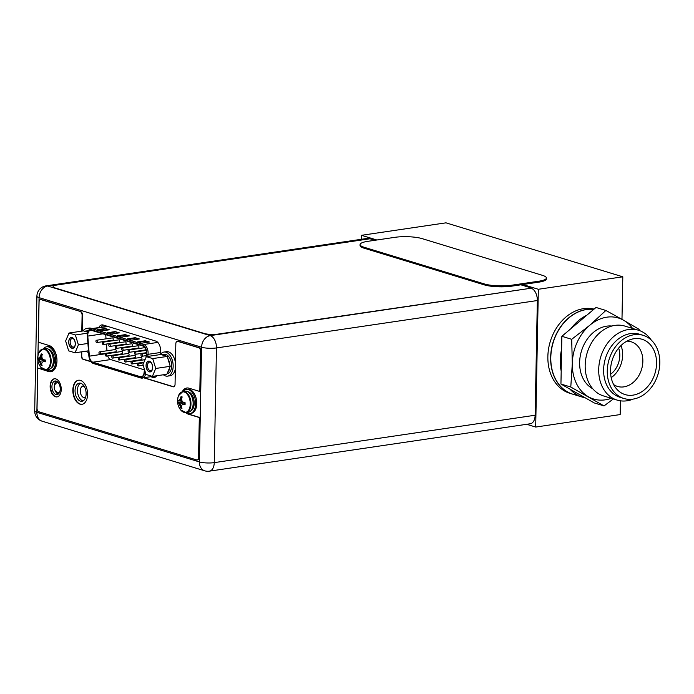 <?xml version="1.0" encoding="UTF-8"?>
<svg xmlns="http://www.w3.org/2000/svg" width="694" height="694" viewBox="0 0 694 694"><rect width="100%" height="100%" fill="white"/><g stroke="black" fill="none" stroke-linecap="round" stroke-linejoin="round"><path stroke-width="1.04" d="M522.773 284.531L538.336 289.277L535.69 427.053L526.668 424.294M361.418 239.291L361.496 235.309L376.851 239.994M538.336 289.277L622.804 276.802L621.98 319.335M620.419 400.82L620.158 414.578L535.69 427.053M594.081 309.099A43.817 33.928 107 0 0 547.861 356.56A43.817 33.928 107 0 0 569.939 393.325L572.715 394.166A43.817 33.928 -73 0 1 550.628 357.41A43.817 33.928 -73 0 1 593.752 309.385M361.496 235.309L445.956 222.835L622.804 276.802M160.401 354.556A12.171 7.235 81.6 0 1 164.001 352.049A12.171 7.235 81.6 0 1 173.153 366.337A12.171 7.235 81.6 0 1 167.566 376.131L170.039 375.766A12.171 7.235 -98.4 0 0 175.348 368.835M175.461 362.971A12.171 7.235 -98.4 0 0 166.482 351.685L164.001 352.049M167.566 376.131A12.171 7.235 81.6 0 1 163.385 374.769M91.99 328.574A12.171 7.235 -98.4 0 0 89.144 328.08L86.663 328.444A12.171 7.235 81.6 0 1 89.882 329.138M88.589 352.465A12.171 7.235 81.6 0 1 86.047 351.173M83.063 330.96A12.171 7.235 81.6 0 1 86.663 328.444M152.715 358.581L155.734 368.462L152.376 376.4L145.992 374.448L142.973 364.567L146.339 356.638L152.715 358.581L167.211 356.438L167.748 358.208A9.742 5.786 81.6 0 1 169.692 364.558L167.748 358.208M146.139 365.538A5.309 3.149 -98.4 0 0 148.516 371.325A5.309 3.149 -98.4 0 0 152.186 369.711A5.309 3.149 -98.4 0 0 152.567 367.499A5.309 3.149 -98.4 0 0 151.136 362.632A5.309 3.149 -98.4 0 0 147.883 361.513A5.309 3.149 -98.4 0 0 146.139 365.538M155.734 368.462L170.23 366.319L169.692 364.558M169.631 367.742A9.742 5.786 81.6 0 1 167.462 372.843L170.23 366.319M167.081 373.736L167.211 373.719A9.742 5.786 -98.4 0 0 171.644 364.567A9.742 5.786 -98.4 0 0 165.97 354.591A9.742 5.786 -98.4 0 0 164.357 354.452L162.422 354.738A9.742 5.786 81.6 0 1 164.027 354.877A9.742 5.786 81.6 0 1 166.066 356.091L167.211 356.438M144.699 370.206L144.352 373.008A6.524 3.878 81.6 0 1 140.353 377.172L92.866 362.684A6.524 3.878 81.6 0 1 89.066 356.135L87.496 336.061A6.524 3.878 81.6 0 1 87.461 335.037A6.524 3.878 81.6 0 1 91.539 329.876L142.912 345.551A6.524 3.878 81.6 0 1 146.738 353.125A6.524 3.878 81.6 0 1 146.668 354.122L146.365 356.629L160.826 354.495L166.066 356.091M161.962 354.842A9.742 5.786 81.6 0 1 162.422 354.738M152.376 376.4L166.864 374.257L167.462 372.843M151.361 362.962A4.338 2.576 -98.4 0 0 149.496 362.112A4.338 2.576 -98.4 0 0 147.51 365.599A4.338 2.576 -98.4 0 0 150.763 370.691A4.338 2.576 -98.4 0 0 152.307 369.329M146.052 365.504A5.457 3.236 -98.4 0 0 150.156 371.906A5.457 3.236 -98.4 0 0 152.654 367.525A5.457 3.236 -98.4 0 0 148.559 361.123A5.457 3.236 -98.4 0 0 146.052 365.504M75.377 334.976L78.396 344.866L75.039 352.795L68.654 350.852L65.635 340.971L69.001 333.033L75.377 334.976L87.435 333.198M68.801 341.934A5.309 3.149 -98.4 0 0 71.178 347.729A5.309 3.149 -98.4 0 0 74.839 346.115A5.309 3.149 -98.4 0 0 75.23 343.894A5.309 3.149 -98.4 0 0 73.798 339.036A5.309 3.149 -98.4 0 0 70.545 337.909A5.309 3.149 -98.4 0 0 68.801 341.934M78.396 344.866L87.886 343.461M69.001 333.033L83.488 330.891L84.625 331.238A9.742 5.786 81.6 0 1 85.084 331.142A9.742 5.786 81.6 0 1 86.689 331.272A9.742 5.786 81.6 0 1 87.826 331.801M84.625 331.238L87.696 332.174M88.242 330.891A9.742 5.786 -98.4 0 0 87.019 330.856L85.084 331.142M75.039 352.795L88.459 350.817M74.024 339.366A4.338 2.576 -98.4 0 0 72.159 338.516A4.338 2.576 -98.4 0 0 70.172 342.003A4.338 2.576 -98.4 0 0 73.425 347.087A4.338 2.576 -98.4 0 0 74.969 345.733M68.715 341.908A5.457 3.236 -98.4 0 0 72.818 348.31A5.457 3.236 -98.4 0 0 75.316 343.92A5.457 3.236 -98.4 0 0 71.222 337.518A5.457 3.236 -98.4 0 0 68.715 341.908M186.079 412.6L188.248 412.279A10.662 6.333 -98.4 0 0 193.14 403.7A10.662 6.333 -98.4 0 0 185.133 391.182L182.956 391.503A10.662 6.333 81.6 0 1 190.971 404.021A10.662 6.333 81.6 0 1 186.079 412.6L180.64 409.92A10.384 6.168 81.6 0 0 186.938 411.872A10.384 6.168 81.6 0 0 190.26 404.047A10.384 6.168 81.6 0 0 185.706 392.769A10.384 6.168 81.6 0 0 178.532 395.641L182.956 391.503M177.69 400.212A10.384 6.168 81.6 0 1 178.532 395.641A14.496 14.496 0 0 0 180.64 409.92M182.071 401.011L178.523 400.915A14.21 2.819 -17 0 1 179.503 400.195A14.21 7.981 -38.5 0 1 180.501 398.408A14.47 11.199 -73 0 1 181.047 396.604L182.175 396.942A14.47 11.199 107 0 0 181.62 398.755A14.21 11.078 58.4 0 0 182.028 400.959A14.21 8.189 23 0 0 183.476 402.425A14.47 3.158 1.1 0 0 185.072 402.676L185.09 404.489L183.962 404.151L185.098 403.552M185.038 404.481A14.47 3.158 -178.9 0 1 183.442 404.229A14.21 2.819 163 0 0 181.949 405.027A14.21 7.981 141.5 0 0 181.464 406.736A14.47 11.199 107 0 0 181.949 408.393L180.848 408.107L180.197 404.142L177.933 402.312L177.968 400.507A14.47 3.158 -178.9 0 0 178.523 400.915M180.83 408.055A14.47 11.199 -73 0 1 180.345 406.389A14.21 11.078 -121.6 0 1 179.425 404.255A14.21 8.189 -157 0 1 178.488 402.72L183.147 402.13M178.488 402.72A14.47 3.158 1.1 0 1 177.933 402.312L182.912 401.904M179.425 404.255L184.804 402.641M180.345 406.389L181.681 405.851M180.848 408.107L181.655 407.482M183.962 404.151L183.442 404.229M179.043 400.837L180.275 400.082L179.503 400.195M181.672 398.556L181.021 398.339L180.275 400.082L181.871 400.299M181.047 396.604L181.021 398.339L180.501 398.408M181.073 396.543L182.106 397.124M183.225 391.459A12.171 7.235 81.6 0 1 186.46 389.455A12.171 7.235 81.6 0 1 195.604 403.752A12.171 7.235 81.6 0 1 190.017 413.546A12.171 7.235 81.6 0 1 186.348 412.557M190.017 413.546L191.18 413.372A12.171 7.235 -98.4 0 0 196.766 403.578A12.171 7.235 -98.4 0 0 187.623 389.291L186.46 389.455M46.255 369.928L48.424 369.607A10.662 6.333 -98.4 0 0 53.317 361.036A10.662 6.333 -98.4 0 0 45.31 348.509L43.141 348.83A10.662 6.333 81.6 0 1 51.148 361.348A10.662 6.333 81.6 0 1 46.255 369.928L40.816 367.256A10.384 6.168 81.6 0 0 47.123 369.208A10.384 6.168 81.6 0 0 50.445 361.383A10.384 6.168 81.6 0 0 45.882 350.106A10.384 6.168 81.6 0 0 38.708 352.968L43.141 348.83M37.866 357.54A10.384 6.168 81.6 0 1 38.708 352.968A14.496 14.496 0 0 0 40.816 367.256M42.247 358.338L38.699 358.243A14.21 2.819 -17 0 1 39.688 357.523A14.21 7.981 -38.5 0 1 40.677 355.744A14.47 11.199 -73 0 1 41.232 353.931L42.351 354.27A14.47 11.199 107 0 0 41.796 356.083A14.21 11.078 58.4 0 0 42.204 358.295A14.21 8.189 23 0 0 43.653 359.761A14.47 3.158 1.1 0 0 45.249 360.013L45.266 361.817L44.138 361.487L45.11 360.975M45.214 361.817A14.47 3.158 -178.9 0 1 43.618 361.565A14.21 2.819 163 0 0 42.126 362.363A14.21 7.981 141.5 0 0 41.64 364.064A14.47 11.199 107 0 0 42.126 365.721L41.007 365.382L40.382 361.479L38.092 359.631L38.144 357.844A14.47 3.158 -178.9 0 0 38.699 358.243M41.007 365.382A14.47 11.199 -73 0 1 40.521 363.725A14.21 11.078 -121.6 0 1 39.61 361.591A14.21 8.189 -157 0 1 38.664 360.056L43.323 359.457M38.092 359.631L43.097 359.232M39.61 361.591L44.98 359.969M40.521 363.725L41.857 363.179M41.033 365.434L41.831 364.81M38.109 359.648A14.47 3.158 1.1 0 0 38.664 360.056M44.138 361.487L43.618 361.565M39.22 358.173L40.46 357.41L39.688 357.523M41.848 355.892L41.198 355.666L40.46 357.41L42.048 357.636M41.232 353.931L41.198 355.666L40.677 355.744M41.25 353.871L42.282 354.461M43.41 348.796A12.171 7.235 81.6 0 1 46.637 346.792A12.171 7.235 81.6 0 1 55.78 361.08A12.171 7.235 81.6 0 1 50.194 370.874A12.171 7.235 81.6 0 1 46.524 369.893M50.194 370.874L51.356 370.7A12.171 7.235 -98.4 0 0 56.943 360.906A12.171 7.235 -98.4 0 0 47.799 346.618L46.637 346.792M369.364 238.857L368.601 238.632A10.618 6.307 -98.4 0 0 366.857 238.484L45.96 285.885A10.618 6.307 81.6 0 1 47.713 286.023L210.23 335.618A10.618 6.307 81.6 0 1 216.459 347.937L214.255 462.629A10.618 6.307 81.6 0 1 209.38 471.165L530.268 423.765A10.618 6.307 -98.4 0 0 535.143 415.229L537.347 300.537A10.618 6.307 -98.4 0 0 531.118 288.218L217.855 334.118A9.742 2.125 -178.9 0 1 204.21 333.467L55.078 287.949A9.742 2.125 -178.9 0 1 53.091 286.622A9.742 2.125 -178.9 0 1 56.934 285.008L369.997 238.762L374.951 240.28M530.919 287.871L520.873 284.809M60.231 389.056A6.862 4.077 -98.4 0 0 55.069 380.997A6.862 4.077 -98.4 0 0 51.92 386.523A6.862 4.077 -98.4 0 0 57.073 394.582A6.862 4.077 -98.4 0 0 60.231 389.056M151.058 376.825L152.94 377.397A8.085 4.806 -98.4 0 0 154.276 377.51A8.085 4.806 -98.4 0 0 156.723 375.758M160.756 354.07L160.548 350.47A8.085 4.806 -98.4 0 0 155.812 341.092L103.111 325.009A8.085 4.806 -98.4 0 0 101.775 324.905A8.085 4.806 -98.4 0 0 98.843 327.568M86.134 393.906A9.152 5.439 -98.4 0 0 79.255 383.157A9.152 5.439 -98.4 0 0 75.056 390.522A9.152 5.439 -98.4 0 0 81.935 401.271A9.152 5.439 -98.4 0 0 86.134 393.906M54.323 386.124A6.862 4.077 81.6 0 1 56.318 381.127M58.27 392.683L58.244 394.088A6.862 4.077 81.6 0 1 55.043 390.358M153.461 376.469L155.343 377.042A8.085 4.806 81.6 0 0 155.439 377.068M101.246 327.212A8.085 4.806 81.6 0 1 103.016 324.983M83.098 400.863A9.152 5.439 81.6 0 1 77.459 390.167A9.152 5.439 81.6 0 1 80.495 383.209M83.566 385.387A6.723 3.99 -98.4 0 0 83.471 385.456L81.918 386.627A5.743 3.409 81.6 0 1 84.278 386.437M85.683 397.063A5.743 3.409 81.6 0 1 83.514 397.436A5.743 3.409 81.6 0 1 80.278 390.817A5.743 3.409 81.6 0 1 81.918 386.627M145.94 357.575L146.382 353.957A6.038 3.583 -98.4 0 0 146.443 353.038A6.038 3.583 -98.4 0 0 142.903 346.028L91.53 330.353A6.038 3.583 -98.4 0 0 90.532 330.275A6.038 3.583 -98.4 0 0 87.756 335.124A6.038 3.583 -98.4 0 0 87.791 336.078L89.361 356.152A6.038 3.583 -98.4 0 0 92.875 362.207L140.362 376.695A6.038 3.583 -98.4 0 0 141.359 376.781A6.038 3.583 -98.4 0 0 144.066 372.843L144.473 369.486M144.43 369.867L110.693 359.57A6.038 3.583 81.6 0 1 107.674 355.935M107.197 353.645A6.038 3.583 81.6 0 1 107.18 353.515L107.154 353.099M106.971 350.765L106.442 344.051M106.26 341.717L106.217 341.17M106.035 338.837L105.705 334.682M114.874 355.415L115.091 354.842M125.527 362.025L141.411 359.683A1.171 0.694 -98.4 0 0 141.949 358.737A1.171 0.694 -98.4 0 0 141.073 357.367L125.18 359.718A1.171 0.694 81.6 0 1 126.065 361.088A1.171 0.694 81.6 0 1 125.527 362.025A1.171 0.694 81.6 0 1 124.642 360.654A1.171 0.694 81.6 0 1 125.18 359.718M112.671 358.104L128.564 355.762A1.171 0.694 -98.4 0 0 129.093 354.816A1.171 0.694 -98.4 0 0 128.217 353.446L112.333 355.796A1.171 0.694 81.6 0 1 113.209 357.167A1.171 0.694 81.6 0 1 112.671 358.104A1.171 0.694 81.6 0 1 111.795 356.733A1.171 0.694 81.6 0 1 112.333 355.796M99.823 354.183L115.707 351.841A1.171 0.694 -98.4 0 0 116.245 350.895A1.171 0.694 -98.4 0 0 115.369 349.524L99.485 351.875A1.171 0.694 81.6 0 1 100.361 353.246A1.171 0.694 81.6 0 1 99.823 354.183A1.171 0.694 81.6 0 1 98.947 352.812A1.171 0.694 81.6 0 1 99.485 351.875M122.517 350.401L138.401 348.058A1.171 0.694 -98.4 0 0 138.939 347.121A1.171 0.694 -98.4 0 0 138.063 345.742L122.179 348.093A1.171 0.694 81.6 0 1 123.055 349.464A1.171 0.694 81.6 0 1 122.517 350.401A1.171 0.694 81.6 0 1 121.641 349.03A1.171 0.694 81.6 0 1 122.179 348.093M109.669 346.479L125.553 344.137A1.171 0.694 -98.4 0 0 126.091 343.2A1.171 0.694 -98.4 0 0 125.206 341.821L109.322 344.172A1.171 0.694 81.6 0 1 110.199 345.543A1.171 0.694 81.6 0 1 109.669 346.479A1.171 0.694 81.6 0 1 108.785 345.109A1.171 0.694 81.6 0 1 109.322 344.172M96.813 342.558L112.697 340.216A1.171 0.694 -98.4 0 0 113.235 339.279A1.171 0.694 -98.4 0 0 112.359 337.9L96.475 340.251A1.171 0.694 81.6 0 1 97.351 341.622A1.171 0.694 81.6 0 1 96.813 342.558A1.171 0.694 81.6 0 1 95.937 341.188A1.171 0.694 81.6 0 1 96.475 340.251M103.241 344.519L119.125 342.177A1.171 0.694 -98.4 0 0 119.663 341.24A1.171 0.694 -98.4 0 0 118.787 339.86L102.903 342.211A1.171 0.694 81.6 0 1 103.779 343.582A1.171 0.694 81.6 0 1 103.241 344.519A1.171 0.694 81.6 0 1 102.365 343.148A1.171 0.694 81.6 0 1 102.903 342.211M116.089 348.44L131.973 346.098A1.171 0.694 -98.4 0 0 132.511 345.161A1.171 0.694 -98.4 0 0 131.634 343.782L115.751 346.132A1.171 0.694 81.6 0 1 116.627 347.503A1.171 0.694 81.6 0 1 116.089 348.44A1.171 0.694 81.6 0 1 115.213 347.069A1.171 0.694 81.6 0 1 115.751 346.132M128.945 352.361L144.829 350.019A1.171 0.694 -98.4 0 0 145.367 349.082A1.171 0.694 -98.4 0 0 144.482 347.703L128.598 350.054A1.171 0.694 81.6 0 1 129.474 351.424A1.171 0.694 81.6 0 1 128.945 352.361A1.171 0.694 81.6 0 1 128.06 350.991A1.171 0.694 81.6 0 1 128.598 350.054M106.251 356.143L122.135 353.801A1.171 0.694 -98.4 0 0 122.673 352.856A1.171 0.694 -98.4 0 0 121.797 351.485L105.904 353.836A1.171 0.694 81.6 0 1 106.789 355.207A1.171 0.694 81.6 0 1 106.251 356.143A1.171 0.694 81.6 0 1 105.367 354.773A1.171 0.694 81.6 0 1 105.904 353.836M119.099 360.065L134.983 357.722A1.171 0.694 -98.4 0 0 135.521 356.777A1.171 0.694 -98.4 0 0 134.645 355.406L118.761 357.757A1.171 0.694 81.6 0 1 119.637 359.128A1.171 0.694 81.6 0 1 119.099 360.065A1.171 0.694 81.6 0 1 118.223 358.694A1.171 0.694 81.6 0 1 118.761 357.757M112.081 336.625L112.523 336.764M101.593 330.934L97.464 329.676L105.21 328.531L109.34 329.789L101.593 330.934M141.671 343.166L137.551 341.908L145.298 340.763L149.427 342.021L141.671 343.166M111.613 333.996L107.483 332.738L115.23 331.593L119.359 332.851L111.613 333.996M131.652 340.112L127.523 338.854L135.278 337.709L139.399 338.967L131.652 340.112M121.632 337.05L117.503 335.792L125.258 334.647L129.379 335.905L121.632 337.05M105.21 328.531L105.202 329.008L108.281 329.945M98.513 329.997L105.202 329.008M145.298 340.763L145.289 341.24L148.369 342.177M138.592 342.229L145.289 341.24M115.23 331.593L118.301 333.007M108.533 333.051L115.221 332.062M135.278 337.709L138.349 339.123M128.572 339.166L135.269 338.178M125.258 334.647L125.25 335.124L128.329 336.061M118.553 336.113L125.25 335.124M114.935 354.86L114.718 355.441M114.562 355.467L114.536 354.92M138.913 365.009A1.171 0.694 81.6 0 1 138.375 365.946A1.171 0.694 81.6 0 1 137.499 364.576A1.171 0.694 81.6 0 1 138.037 363.639A1.171 0.694 81.6 0 1 138.913 365.009M135.903 353.385A1.171 0.694 81.6 0 1 135.365 354.33A1.171 0.694 81.6 0 1 134.489 352.951A1.171 0.694 81.6 0 1 135.026 352.014A1.171 0.694 81.6 0 1 135.903 353.385M142.331 355.345A1.171 0.694 81.6 0 1 141.793 356.291A1.171 0.694 81.6 0 1 140.917 354.912A1.171 0.694 81.6 0 1 141.455 353.975A1.171 0.694 81.6 0 1 142.331 355.345M132.485 363.049A1.171 0.694 81.6 0 1 131.947 363.986A1.171 0.694 81.6 0 1 131.071 362.615A1.171 0.694 81.6 0 1 131.608 361.678A1.171 0.694 81.6 0 1 132.485 363.049M143.918 377.874L173.11 386.784A3.114 1.848 -98.4 0 0 173.621 386.827A3.114 1.848 -98.4 0 0 175.053 384.32L175.825 343.842A3.114 1.848 81.6 0 1 177.256 341.335A3.114 1.848 81.6 0 1 177.768 341.379L198.753 347.781A3.114 1.848 81.6 0 1 200.583 351.398L199.811 391.494L200.974 351.338A3.114 1.848 -98.4 0 0 199.143 347.72L178.158 341.318A3.114 1.848 -98.4 0 0 177.647 341.274A3.114 1.848 -98.4 0 0 177.456 341.327M173.812 386.784A3.114 1.848 81.6 0 1 173.491 386.723L144.309 377.822M81.788 351.797L81.71 355.658A3.114 1.848 81.6 0 0 83.54 359.275L90.732 361.47M51.035 371.698A13.342 7.929 81.6 0 1 49.031 371.498L38.187 368.184L48.649 371.55A13.342 7.929 -98.4 0 0 50.844 371.732A13.342 7.929 -98.4 0 0 56.969 361.001A13.342 7.929 -98.4 0 0 49.144 345.517L38.3 342.203L39.072 301.916A2.923 1.735 81.6 0 1 40.417 299.565A2.923 1.735 81.6 0 1 40.894 299.608L80.66 311.571A3.114 1.848 -98.4 0 1 82.491 315.18L82.187 331.081M80.66 311.571L41.284 299.548A2.923 1.735 -98.4 0 0 40.799 299.513A2.923 1.735 -98.4 0 0 40.608 299.556M197.391 459.931A2.923 1.735 -98.4 0 0 197.59 459.922A2.923 1.735 -98.4 0 0 198.935 457.572L199.698 417.476L188.855 414.162A13.342 7.929 81.6 0 1 186.166 412.583M182.696 391.546A13.342 7.929 81.6 0 1 186.964 387.981M82.178 404.281A12.171 7.235 81.6 0 1 73.226 389.967A12.171 7.235 81.6 0 1 78.622 380.199M57.22 396.864A9.152 5.439 81.6 0 1 50.532 386.098A9.152 5.439 81.6 0 1 54.54 378.768M199.811 391.494L188.968 388.18A13.342 7.929 -98.4 0 0 186.773 388.007A13.342 7.929 -98.4 0 0 182.279 391.659M185.766 412.635A13.342 7.929 -98.4 0 0 188.473 414.223L199.317 417.528L198.545 457.624A2.923 1.735 81.6 0 1 197.2 459.975A2.923 1.735 81.6 0 1 196.723 459.94L38.743 411.733A2.923 1.735 81.6 0 1 37.034 408.341L37.797 368.245M80.27 311.623A3.114 1.848 81.6 0 1 82.1 315.241L81.797 331.142M81.398 351.858L81.328 355.718A3.114 1.848 -98.4 0 0 83.15 359.336L90.905 361.704M72.835 390.019A12.171 7.235 -98.4 0 0 81.987 404.307A12.171 7.235 -98.4 0 0 87.574 394.522A12.171 7.235 -98.4 0 0 78.431 380.225A12.171 7.235 -98.4 0 0 72.835 390.019M50.142 386.15A9.152 5.439 -98.4 0 0 57.021 396.899A9.152 5.439 -98.4 0 0 61.228 389.534A9.152 5.439 -98.4 0 0 54.349 378.785A9.152 5.439 -98.4 0 0 50.142 386.15M360.082 244.566L360.065 245.511A19.475 4.251 1.1 0 0 364.038 248.174L484.291 284.87A19.475 4.251 1.1 0 0 511.582 286.18L538.7 282.172A19.475 4.251 1.1 0 0 546.386 278.953L546.404 277.999A19.475 4.251 -178.9 0 1 538.718 281.226L511.599 285.234A19.475 4.251 -178.9 0 1 484.308 283.924L364.055 247.229A19.475 4.251 -178.9 0 1 360.082 244.566A19.475 4.251 -178.9 0 1 367.768 241.339L394.886 237.331A19.475 4.251 -178.9 0 1 422.178 238.641L542.43 275.336A19.475 4.251 -178.9 0 1 546.404 277.999M592.754 388.744A33.156 25.669 -73 0 1 580.618 354.244A33.156 25.669 -73 0 1 606.634 326.163A33.156 25.669 107 0 1 611.891 326.033M624.895 326.093A36.522 28.272 107 0 0 614.927 325.391A36.522 28.272 -73 0 0 585.745 359.015A36.522 28.272 -73 0 0 603.58 395.953L617.105 400.082A36.522 28.272 -73 0 1 599.278 363.144A36.522 28.272 -73 0 1 628.452 329.52A36.522 28.272 107 0 1 638.428 330.223L624.895 326.093M633.214 399.085A36.522 28.272 107 0 1 627.081 400.785A36.522 28.272 -73 0 1 617.105 400.082M651.232 340.051A36.522 28.272 107 0 0 638.428 330.223M639.521 334.23A33.008 25.557 107 0 0 630.508 333.588A33.008 25.557 -73 0 0 604.136 363.986A33.008 25.557 -73 0 0 620.254 397.376L623.906 398.495A33.008 25.557 -73 0 1 607.788 365.096A33.008 25.557 -73 0 1 634.16 334.708A33.008 25.557 107 0 1 643.182 335.341L639.521 334.23M643.182 335.341A33.008 25.557 107 0 1 659.3 368.731A33.008 25.557 107 0 1 632.928 399.128A33.008 25.557 -73 0 1 623.906 398.495M633.006 395.138A28.922 22.39 -73 0 1 616.446 388.779A28.922 22.39 -73 0 1 612.125 360.377A28.922 22.39 -73 0 1 631.566 339.236A28.922 22.39 -73 0 1 634.09 338.698A28.922 22.39 107 0 1 656.559 363.517A28.922 22.39 107 0 1 633.006 395.138M626.925 341.144A23.344 18.079 107 0 1 631.089 341.76A23.344 18.079 107 0 1 642.488 365.374A23.344 18.079 107 0 1 623.837 386.87A23.344 18.079 -73 0 1 617.46 386.419A23.344 18.079 -73 0 1 613.661 384.606M611.197 377.631A23.344 18.079 107 0 0 620.991 345.551M610.677 374.205A19.77 15.303 107 0 0 618.64 348.102M639.191 330.474L639.122 329.346L623.559 320.229A42.36 32.8 107 0 0 589.848 325.208L571.7 339.305L572.307 363.491L570.789 387.035L604.04 405.921L594.194 402.919L585.198 397.801A43.817 33.928 -73 0 1 582.318 397.098L572.888 394.227A43.817 33.928 -73 0 1 551.487 349.897A43.817 33.928 -73 0 1 586.499 309.55A43.817 33.928 107 0 1 593.717 309.411M582.318 397.098A43.817 33.928 -73 0 1 569.939 389.143L560.943 384.034L561.194 371.117A43.817 33.928 -73 0 1 561.611 349.221L561.862 336.304L571.11 328.496A43.817 33.928 -73 0 1 586.777 315.267L596.025 307.459L605.871 310.461L589.848 325.208A42.36 32.8 107 0 0 572.307 363.491A42.36 32.8 107 0 0 588.477 396.803A42.36 32.8 107 0 0 611.258 398.295M604.04 405.921L613.366 398.937M632.572 328.436A42.36 32.8 107 0 0 623.559 320.229L605.871 310.461M571.7 339.305L561.862 336.304M571.11 328.496L586.777 315.267M570.789 387.035L560.943 384.034M561.194 371.117L561.611 349.221M585.198 397.801L569.939 389.143M193.123 402.511A9.109 5.413 -98.4 0 0 192.62 399.119M190.668 410.978A9.881 5.873 -98.4 0 0 194.216 403.327A9.881 5.873 -98.4 0 0 187.822 391.72M53.299 359.848A9.109 5.413 -98.4 0 0 52.796 356.456M50.844 368.314A9.881 5.873 -98.4 0 0 54.401 360.663A9.881 5.873 -98.4 0 0 47.999 349.056M368.601 238.632L47.713 286.023A10.618 8.215 107 0 0 39.072 297.631L37.953 355.588M537.347 300.537L216.459 347.937A10.618 2.316 -178.9 0 1 201.581 347.226A10.618 8.215 -73 0 1 210.23 335.618L531.118 288.218M37.866 360.412L36.869 412.323A10.618 8.215 107 0 0 42.213 421.223L204.73 470.818A10.618 8.215 -73 0 1 199.386 461.909A10.618 2.316 1.1 0 0 214.255 462.629L535.143 415.229M199.386 461.909L201.581 347.226L39.072 297.631A10.618 2.316 -178.9 0 1 36.903 296.182L34.7 410.865A10.618 2.316 1.1 0 0 36.869 412.323L199.386 461.909M152.94 377.397L155.343 377.042M160.514 352.491L148.022 354.339L147.77 356.421M142.912 345.551A0.972 0.755 -73 0 1 143.71 344.493A7.495 4.459 81.6 0 1 148.108 353.194A7.495 4.459 81.6 0 1 148.022 354.339L146.668 354.122M144.352 373.008L145.619 373.233M145.679 373.424A7.495 4.459 81.6 0 1 142.339 378.109A7.495 4.459 81.6 0 1 141.108 378.004A0.972 0.755 -73 0 1 140.353 377.172M92.866 362.684A0.972 0.755 107 0 0 93.352 363.5L140.839 377.987L156.54 376.009M93.352 363.5C90.853 362.494 89.361 360.03 88.875 356.1L87.27 334.907C87.496 331.29 88.771 329.225 91.096 328.713A7.495 4.459 81.6 0 1 92.328 328.809A0.972 0.755 107 0 0 91.539 329.876M107.986 326.501L92.328 328.809L143.71 344.493L157.807 342.411M107.449 326.336A7.495 4.459 -98.4 0 0 106.98 326.362L91.096 328.713M105.878 325.859A8.961 5.326 -98.4 0 0 105.262 326.622M156.271 376.348L155.621 376.148M102.955 333.84L87.791 336.078M89.361 356.152L107.18 353.515M110.693 359.57L92.875 362.207M140.362 376.695L142.287 376.417M538.7 282.172L538.718 281.226M511.599 285.234L511.582 286.18M484.291 284.87L484.308 283.924M364.055 247.229L364.038 248.174M204.73 470.818A10.618 10.618 0 0 0 209.38 471.165M34.7 410.865A10.618 10.618 0 0 0 42.213 421.223M45.96 285.885A10.618 10.618 0 0 0 36.903 296.182M57.914 382.221A5.457 5.457 0 0 0 59.311 392.839M83.514 397.436L85.327 398.104M138.375 365.946L143.181 365.235M138.037 363.639L143.727 362.797M135.365 354.33L146.443 352.691M135.026 352.014L146.13 350.375M141.793 356.291L146.174 355.64M141.455 353.975L146.443 353.237M131.947 363.986L143.97 362.216M131.608 361.678L145.037 359.692"/></g></svg>
